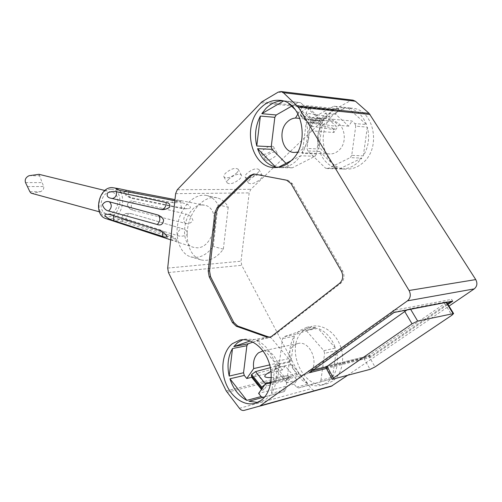 <?xml version="1.0" encoding="UTF-8"?>
<svg xmlns="http://www.w3.org/2000/svg" width="502" height="502" viewBox="0 0 502 502"><rect width="100%" height="100%" fill="white"/><g stroke="black" fill="none" stroke-linecap="round" stroke-linejoin="round"><path stroke-width="0.38" stroke-dasharray="2.51 1.88" d="M325.748 367.558L363.824 358.252L366.667 357.066L444.722 303.597L446.403 302.028L445.776 301.834L410.234 308.655L406.953 309.979M325.767 367.338L371.223 355.981L370.068 355.403L308.799 370.633L310.23 371.166L392.696 312.357L451.38 301.068L450.689 301.545M447.514 303.723L371.223 355.981M326.664 367.564L327.059 368.292L370.765 357.298L447.96 304.438M363.824 358.252L370.074 369.372M325.798 367.276L371.461 355.868M308.799 370.633L369.798 355.585L370.765 357.298M308.523 370.834L309.521 372.71M326.256 368.493L327.059 368.292L333.039 379.336M347.384 375.477L448.995 306.113M353.044 100.168L350.371 100.726L333.322 110.22L250.849 189.31L249.187 192.9L241.016 261.203L241.751 265.288L298.477 372.986L311.397 388.617C312.802 390.198 314.352 390.801 316.04 390.424L331.163 386.302M228.215 207.207L223.34 249.187C216.481 258.216 208.957 261.762 200.762 259.823C190.07 256.754 184.215 239.912 188.639 223.39C192.925 206.837 206.297 195.152 217.084 197.851C221.802 199.037 225.517 202.155 228.215 207.207L218.037 204.854C215.32 199.852 211.599 196.753 206.868 195.56C196.056 192.862 182.715 204.389 178.48 220.761C174.1 237.095 180.011 253.786 190.722 256.855C198.936 258.806 206.46 255.323 213.294 246.407L218.037 204.854M271.921 150.449C273.439 148.912 273.966 147.682 273.508 146.766C271.155 145.316 267.71 146.415 263.167 150.067C261.68 151.591 261.159 152.803 261.611 153.706C263.952 155.156 267.39 154.07 271.921 150.449M236.442 173.221C238.067 171.565 238.632 170.222 238.136 169.205C235.256 167.442 231.096 168.728 225.662 173.077C224.074 174.721 223.528 176.039 224.011 177.03C226.885 178.8 231.027 177.532 236.442 173.221M257.193 173.51C258.856 171.853 259.446 170.523 258.957 169.538C256.233 167.906 252.236 169.187 246.953 173.372C245.334 175.016 244.756 176.321 245.233 177.288C247.944 178.919 251.929 177.658 257.193 173.51M278.623 167.166L290.043 167.423L286.002 163.357M292.315 167.825L280.267 167.655C286.102 167.637 291.48 165.359 296.406 160.835L300.742 155.758L315.005 156.298L292.315 167.825L290.043 167.423M316.53 153.932L302.273 153.342C307.626 143.553 308.962 133.124 306.283 122.049L320.54 123.235L316.53 153.932L315.005 156.298M298.025 113.891L303.34 105.244L338.812 108.978L336.083 106.499L347.786 107.767L366.479 124.552L354.889 123.548L352.078 121.001L316.818 117.819L319.674 120.486L320.54 123.235M319.674 120.486L305.417 119.25C301.426 108.953 295.019 102.897 286.196 101.103L300.566 102.653L303.34 105.244M291.599 106.198L298.257 102.395L300.566 102.653M298.257 102.395L282.319 100.814M277.957 167.511L278.409 167.273M291.116 160.722L300.742 155.758M316.818 117.819L308.743 130.664C309.765 137.95 307.952 144.005 303.308 148.83L297.63 152.087M305.417 119.25L295.396 109.787M288.995 103.745L286.196 101.103M338.812 108.978L335.524 114.123L348.708 126.165L352.078 121.001M348.708 126.165L338.568 125.331L333.943 132.484L308.743 130.664M335.524 114.123L325.321 113.126L320.822 120.248L300.058 118.434M320.822 120.248L324.656 120.731C303.829 119.84 306.458 122.281 332.544 128.06L333.943 132.484M322.999 124.791C325.811 122.174 328.961 120.963 332.437 121.158C344.278 121.315 348.802 142.16 338.712 150.506C336.083 152.846 333.19 153.995 330.034 153.945C317.942 154.221 313.016 133.501 322.999 124.791M354.889 123.548L355.736 126.165L367.32 127.131C369.899 137.31 368.568 146.885 363.322 155.865L351.733 155.388L355.736 126.165M351.733 155.388L350.227 157.641L361.823 158.086L357.581 162.742C352.762 166.896 347.497 168.979 341.787 168.992L347.064 169.111C323.953 169.996 314.334 131.499 333.146 115.033C338.63 109.925 344.799 107.635 351.651 108.15C373.846 108.846 381.966 147.713 362.814 162.905C358.008 167.028 352.755 169.099 347.064 169.111M341.787 168.992L327.825 168.603L350.227 157.641M327.825 168.603L325.585 168.214L337.306 168.477C328.986 166.281 323.087 160.609 319.617 151.466L307.808 150.933L325.585 168.214M307.808 150.933L307.029 148.423L318.845 148.994C316.461 139.336 317.666 130.143 322.46 121.409L310.644 120.392L307.029 148.423M310.644 120.392L312.037 118.165L323.846 119.219L327.825 114.525C333.058 109.612 338.95 107.271 345.514 107.516L333.805 106.248L312.037 118.165M333.805 106.248L336.083 106.499M366.479 124.552C362.626 115.077 356.395 109.48 347.786 107.767M332.462 381.143L327.298 383.635C302.424 392.288 282.965 344.347 304.658 329.739L312.024 326.331C322.667 323.947 335.236 332.293 340.281 345.683C345.407 359.037 341.856 374.799 332.462 381.143M339.534 168.854L361.823 158.086M319.617 151.466L337.306 168.477M322.46 121.409L318.845 148.994M345.514 107.516L323.846 119.219M306.276 330.617L317.986 328.339C326.03 331.696 331.853 338.26 335.462 348.037L323.834 350.672L306.276 330.617L304.143 329.908L315.865 327.643L306.716 327.335L299.343 330.768L295.622 334.439L283.831 336.76L282.526 338.593L279.187 364.508L290.978 361.785C288.732 352.109 289.849 343.6 294.323 336.246L282.526 338.593M323.834 350.672L324.631 353.333L336.246 350.653C338.668 360.844 337.438 369.685 332.562 377.178L320.941 380.265L319.542 382.097L331.163 378.985L327.21 382.568L322.039 385.072L327.298 383.635M296.556 387.124L308.278 384.005C300.491 380.259 294.969 373.689 291.706 364.289L279.921 367.056L282.337 369.974L285.249 365.971L297.052 380.121L294.072 384.124L296.556 387.124L298.652 387.946L310.355 384.808C314.334 386.101 318.23 386.189 322.039 385.072M279.921 367.056L279.187 364.508M310.355 384.808L331.163 378.985M298.652 387.946L319.542 382.097M320.941 380.265L324.631 353.333M304.143 329.908L283.831 336.76M308.786 372.967L305.781 374.417C292.748 378.809 282.551 352.981 294.084 345.313L297.699 343.606C310.537 339.603 320.527 365.607 308.786 372.967M262.973 350.892C275.793 348.037 284.904 374.542 273.433 381.871L270.703 383.264M252.983 342.126L268.664 336.754L270.816 337.513L288.612 358.648L289.416 361.44L285.732 389.621L284.32 391.529L262.948 397.346M257.677 402.409L260.82 401.763L266.079 399.153L270.101 395.338L284.32 391.529M285.732 389.621L271.519 393.399C276.47 385.36 277.7 375.803 275.196 364.716L289.416 361.44M288.612 358.648L274.381 361.873C270.666 351.224 264.711 344.027 256.509 340.3L270.816 337.513M268.664 336.754L254.351 339.515L245.051 339.07L242.899 339.685M264.824 396.818L270.101 395.338M263.224 397.446L248.942 401.274M254.351 339.515L250.278 340.921M282.337 369.974L251.897 377.259M294.072 384.124L258.599 393.405M291.706 364.289L308.278 384.005M297.052 380.121L286.849 382.75L290.991 377.134L270.879 382.191M286.849 382.75L275.002 368.38L285.249 365.971M270.992 371.405L280.298 367.157L279.043 362.764L275.002 368.38M279.043 362.764L269.718 364.904M290.991 377.134L287.445 375.772L271.275 377.592M261.711 389.081L262.088 390.261L263.901 389.79L266.669 385.969L287.05 380.108L288.926 377.554L287.445 375.772M287.05 380.108L277.004 367.953L278.842 365.4L270.383 367.659M280.298 367.157L278.842 365.4M288.926 377.554L265.087 384.406M266.669 385.969L256.572 373.45L277.004 367.953M263.901 389.79L253.868 377.272L256.572 373.45M252.048 377.711L253.868 377.272M262.088 390.261L261.448 389.458M271.519 393.399L275.196 364.716M274.381 361.873L256.509 340.3M315.865 327.643L295.622 334.439M294.323 336.246L290.978 361.785M332.562 377.178L336.246 350.653M335.462 348.037L317.986 328.339M363.322 155.865L367.32 127.131M325.321 113.126L338.568 125.331M323.05 119.238L300.572 115.724L300.886 112.724L302.204 111.344L307.205 107.93L309.025 108.118L305.956 113.069L325.095 116L323.05 119.238L324.656 120.731M325.095 116L336.277 126.335L334.181 129.585L311.836 126.372L312.194 123.379L318.569 118.528L320.383 118.692L317.245 123.661L336.277 126.335M332.544 128.06L334.181 129.585M305.956 113.069L317.245 123.661M309.025 108.118L320.383 118.692M307.205 107.93L318.569 118.528M302.273 153.342L306.283 122.049M283.875 100.839L283.404 101.115M270.176 337.124L272.937 336.076L340.94 283.09C344.303 279.809 344.861 275.749 342.621 270.917L292.308 183.569L287.953 180.224L254.388 174.068M250.159 179.151C248.528 180.789 247.944 182.082 248.415 183.035C251.107 184.636 255.104 183.362 260.394 179.22C262.063 177.564 262.665 176.246 262.188 175.273C259.478 173.679 255.468 174.972 250.159 179.151M228.887 179.007C227.293 180.645 226.735 181.956 227.211 182.935C230.067 184.667 234.214 183.381 239.661 179.082C241.299 177.426 241.87 176.095 241.387 175.091C238.513 173.366 234.352 174.671 228.887 179.007M266.537 155.978C265.043 157.496 264.516 158.701 264.956 159.586C267.29 161.01 270.729 159.912 275.284 156.291C276.809 154.76 277.349 153.543 276.897 152.639C274.556 151.221 271.105 152.332 266.537 155.978M223.34 249.187L213.294 246.407M202.206 204.979C185.163 204.151 177.093 243.219 193.402 247.317L197.437 247.819C215.063 247.524 221.765 207.721 204.496 205.18L202.206 204.979M106.01 218.634L109.279 219.098C123.605 219.343 128.23 189.888 114.136 187.786M174.865 200.649L181.385 200.794L174.978 199.583M166.488 238.475L176.509 240.998L177.011 240.314L173.246 238.067L171.251 235.777C169.444 235.344 167.856 236.247 166.488 238.475L132.164 227.218M114.236 221.332L112.868 220.566L113.439 220.453L123.254 221.727L173.246 238.067M124.559 192.655C124.797 191.337 126.209 191.011 128.794 191.682L181.084 202.268C180.431 205.751 181.235 207.935 183.494 208.826L185.062 208.675L133.011 198.001C130.012 197.355 127.194 195.573 124.559 192.655L125.255 194.268C125.249 195.171 127.232 196.489 131.21 198.215L133.011 198.001M185.062 208.675L188.79 208.619C191.13 208.06 190.917 206.786 188.15 204.791L181.084 202.268M127.288 205.067C128.393 201.584 130.545 200.354 133.739 201.377L186.104 214.141C183.393 217.303 183.061 220.347 185.112 223.271L132.854 210.319L130.206 209.058L127.288 205.067C126.975 205.393 127.947 206.724 130.206 209.058M185.112 223.271C188.244 224.206 190.854 223.252 192.956 220.403C191.563 216.795 189.285 214.705 186.104 214.141M122.613 215.446C125.87 213.475 128.819 212.904 131.455 213.733L182.828 228.818C179.653 228.793 177.877 231.033 177.507 235.545L125.996 220.221C123.103 219.587 121.973 217.993 122.613 215.446L123.994 214.341C124.402 213.526 126.805 213.294 131.198 213.639C127.878 213.614 126.146 215.81 125.996 220.221M177.507 235.545C180.431 236.618 183.663 236.329 187.202 234.666C187.591 231.698 186.217 229.778 183.073 228.893L182.879 228.837M110.86 189.273C96.999 188.658 94.301 218.05 108.25 216.814C121.804 216.996 124.578 188.633 110.86 189.273M110.591 192.103C100.827 191.576 97.099 211.769 106.568 213.783L108.514 214.015C118.321 214.254 121.779 194.167 112.228 192.297L110.591 192.103M31.08 193.157L32.787 193.352L40.518 191.657C43.034 190.484 44.088 188.777 43.674 186.537L39.005 174.326M29.888 191.733L40.518 191.657M27.503 186.568L43.674 186.537M25.508 182.584L42.181 182.615M29.103 175.694L39.777 175.788M452.773 301.144L451.656 299.349L451.38 301.068M392.696 312.357L392.972 310.468L451.656 299.349M394.145 312.451L392.972 310.468M368.738 355.836L375.007 366.937M444.722 303.597L451.894 315.225M445.776 301.834L446.14 302.424M410.234 308.655L410.605 309.276M244.148 410.391L316.04 390.424M239.416 408.308L311.397 388.617M227.048 392.288L299.299 374.21M226.214 390.932L298.477 372.986M168.446 272.542L241.751 265.288M167.693 268.087L241.016 261.203M175.612 193.659L249.187 192.9M177.275 189.737L250.849 189.31M260.701 102.766L333.322 110.22M261.862 101.831L334.464 109.386M278.146 92.155L350.371 100.726M301.2 116.006L312.457 126.648M302.204 111.344L313.53 121.986M300.886 112.724L312.194 123.379M255.882 174.112L254.552 174.1M287.953 180.224L286.642 180.218M292.308 183.569L290.997 183.563M342.621 270.917L341.335 271.074M340.94 283.09L339.653 283.266M272.937 336.076L271.626 336.327M131.455 213.733L183.073 228.893M133.739 201.377C130.796 204.446 130.501 207.426 132.854 210.319M128.794 191.682C128.035 195.096 128.838 197.273 131.21 198.215L183.494 208.826L188.79 208.619M123.254 221.727L121.139 219.267C119.225 218.816 117.612 219.732 116.295 222.009M111.984 198.56L110.898 198.321M161.556 209.51L160.571 209.353M158.419 230.073L160.54 229.998L162.642 232.219M109.367 214.429L111.708 214.298L113.483 215.741M125.563 191.513L122.042 193.05L119.344 190.321M177.306 200.028C176.208 202.042 174.815 202.946 173.115 202.726L170.536 200.147M310.23 371.166L312.47 370.608M446.385 301.89L446.654 302.323M275.008 167.542L280.267 167.655M279.921 100.381L299.129 102.464M332.437 121.158L322.221 120.267M330.034 153.945L294.523 152.445M334.671 106.311L351.651 108.15M306.716 327.335L312.024 326.331M297.699 343.606L262.64 350.948M240.665 339.904L245.051 339.07M255.606 403.188L260.82 401.763M305.781 374.417L270.402 383.359M300.572 115.724L311.836 126.372M254.978 174.031L253.648 174.012M270.961 337.018L269.649 337.269M245.233 177.288L248.415 183.035M258.957 169.538L262.188 175.273M224.011 177.03L227.211 182.935M238.136 169.205L241.387 175.091M261.611 153.706L264.956 159.586M273.508 146.766L276.897 152.639M217.084 197.851L206.868 195.56M200.762 259.823L190.722 256.855M119.426 188.802L119.79 188.871M180.984 200.656L204.496 205.18M112.868 220.573L114.4 219.556C115.102 218.822 117.349 218.721 121.139 219.267L171.759 235.965L174.997 237.91L177.005 240.314M170.693 239.862L193.402 247.317M169.638 207.188L168.151 208.368C167.793 209.165 165.365 209.522 160.86 209.428L109.869 198.001M161.951 217.385L163.464 219.638M166.953 236.166L166.463 234.905C165.296 232.646 163.319 231.008 160.54 229.998L111.708 214.298L106.104 214.241M104.931 190.503L112.228 192.297M99.409 211.825L106.568 213.783M181.385 200.794L177.576 202.651L173.115 202.726L122.042 193.05C116.903 191.632 115.811 188.639 115.949 188.865M309.985 371.285L312.351 370.689"/><path stroke-width="0.75" d="M450.689 301.545L447.514 303.723M375.007 366.937L451.894 315.225L453.601 313.555L417.664 321.067L412.042 323.821L333.384 378.062L332.136 379.355L370.074 369.372L375.007 366.937M406.953 309.979L325.798 367.276L332.136 379.355M447.96 304.438L452.773 301.144L394.145 312.451L309.521 372.71L326.256 368.493M259.572 406.193L407.505 300.836C410.567 298.088 411.088 294.636 409.067 290.489L298.445 107.158L283.366 92.701L280.888 91.521L278.146 92.155L261.862 101.831L177.275 189.737L175.612 193.659L167.693 268.087L168.446 272.542L226.214 390.932L239.416 408.308C240.853 410.071 242.435 410.768 244.148 410.391L331.282 386.264L347.384 375.477M448.995 306.113L474.227 288.895C477.151 286.397 477.653 283.297 475.739 279.589L369.102 113.352L355.447 101.253L353.044 100.168L280.888 91.521M249.94 175.631L217.128 207.621L214.843 212.685L208.204 271.005L209.227 276.84L232.413 322.535L236.279 326.237L266.882 337.074L269.649 337.269L271.626 336.327L339.653 283.266C343.023 279.978 343.581 275.912 341.335 271.074L290.997 183.563L286.642 180.218L254.552 174.1L253.648 174.012L249.94 175.631L251.264 175.65L218.458 207.59L216.174 212.641L209.535 270.873L210.551 276.696L233.731 322.315L237.603 326.011L268.193 336.823L270.176 337.124M232.319 343.694L239.805 340.067C250.636 337.614 263.512 346.957 268.733 361.76C274.042 376.525 270.459 393.794 260.871 400.565L255.606 403.188C244.361 406.633 231.152 397.333 225.687 382.882C220.121 368.468 222.97 351.199 232.319 343.694M260.538 108.062C266.129 102.395 272.448 99.823 279.488 100.337C302.311 100.896 310.863 143.861 291.173 160.671C286.247 165.227 280.856 167.517 275.008 167.542C251.32 168.521 241.374 126.309 260.538 108.062M282.319 100.814C276.175 101.065 270.678 103.65 265.828 108.57L261.787 113.69L276.244 114.977L291.599 106.198M274.839 117.317L260.375 116.075C255.518 125.569 254.326 135.546 256.786 146L271.237 146.697L274.839 117.317L276.244 114.977M286.002 163.357L272.028 149.326L271.237 146.697M272.028 149.326L257.582 148.68C261.14 158.588 267.177 164.725 275.68 167.097L278.623 167.166M278.409 167.273L291.116 160.722M297.63 152.087L294.523 152.445C282.281 152.752 277.261 131.047 287.345 121.892C289.761 119.532 292.471 118.246 295.483 118.039L298.025 113.891M295.396 109.787L288.995 103.745M300.058 118.434L295.483 118.039M251.897 377.259L246.739 378.495L253.717 368.568C252.782 361.653 254.388 356.401 258.536 352.799L262.973 350.892M246.739 378.495L244.292 375.421L243.552 372.754L246.871 345.683L248.176 343.776L252.983 342.126M270.703 383.264L265.759 383.478L258.599 393.405L261.109 396.561L262.948 397.346M242.899 339.685L237.571 342.684L233.813 346.6L248.176 343.776M257.677 402.409L248.942 401.274L264.824 396.818M246.871 345.683L232.501 348.539C227.99 356.42 226.891 365.594 229.201 376.073L243.552 372.754M244.292 375.421L229.947 378.79C233.279 388.994 238.908 396.185 246.821 400.37L261.109 396.561M250.278 340.921L233.813 346.6M232.501 348.539L229.201 376.073M229.947 378.79L246.821 400.37M270.879 382.191L265.759 383.478M269.718 364.904L253.717 368.568M270.992 371.405C262.596 375.766 262.69 377.83 271.275 377.592M270.383 367.659L255.562 371.606L251.653 374.523L251.314 375.527L252.048 377.711L261.448 389.458M265.087 384.406L261.762 387.136L261.41 388.128L261.711 389.081M257.582 148.68L275.68 167.097M260.375 116.075L256.786 146M283.404 101.115L261.787 113.69M254.388 174.068L251.264 175.65M119.426 188.802L112.272 187.604C98.517 186.757 92.807 215.182 106.01 218.634L170.693 239.862M174.865 200.649L119.344 190.321L115.918 188.808L116.508 188.419L119.79 188.871L126.322 190.277L125.563 191.513M174.978 199.583L126.322 190.277M114.236 221.332L115.265 221.671M132.164 227.218L121.195 223.616M113.766 220.692C111.13 220.34 101.762 215.295 105.972 214.285L109.367 214.429L158.419 230.073C161.493 231.071 164.342 233.104 166.953 236.166C166.67 237.32 165.227 237.402 162.617 236.404L113.766 220.692L113.483 215.741M161.625 217.052L158.243 215.082L109.449 201.817C112.103 204.841 111.814 207.897 108.576 210.997L157.27 224.507C160.929 225.793 163.043 224.281 163.602 219.97L161.951 217.385M108.576 210.997C105.796 210.401 103.738 208.317 102.402 204.747C104.341 201.942 106.688 200.963 109.449 201.817M116.539 191.777C114.13 191.136 111.231 191.444 107.848 192.705C106.487 195.291 107.164 197.054 109.869 197.995L160.571 209.353C163.263 210.037 166.281 209.315 169.638 207.188C170.454 204.515 169.293 202.977 166.168 202.57L116.539 191.777C116.709 195.767 115.19 198.033 111.984 198.56M104.931 190.503L39.005 174.326L29.103 175.694C25.828 177.281 24.629 179.578 25.508 182.584L29.888 191.733L31.08 193.157L99.409 211.825M446.14 302.424L453.005 313.524M410.605 309.276L417.664 321.067M404.643 311.384L412.042 323.821M326.965 366.228L333.384 378.062M407.505 300.836L474.227 288.895M260.714 405.647L332.286 385.781M283.366 92.701L355.447 101.253M297.466 105.935L369.102 113.352M298.445 107.158L370.043 114.462M409.067 290.489L475.739 279.589M265.464 383.886L255.562 371.606M261.41 388.128L251.314 375.527M261.762 387.136L251.653 374.523M218.458 207.59L217.128 207.621M216.174 212.641L214.843 212.685M268.193 336.823L266.882 337.074M237.603 326.011L236.279 326.237M233.731 322.315L232.413 322.535M210.551 276.696L209.227 276.84M209.535 270.873L208.204 271.005M166.168 202.57C166.149 206.586 164.612 208.895 161.556 209.51M158.243 215.082C160.621 218.15 160.295 221.288 157.27 224.507M162.642 232.219L162.617 236.404M312.47 370.608L325.798 367.276M446.654 302.323L453.601 313.555M259.685 406.162L331.282 386.264M279.488 100.337L279.921 100.381M262.64 350.948L262.176 351.042M239.805 340.067L240.665 339.904M163.464 219.638L163.602 219.97M312.351 370.689L325.767 367.338"/></g></svg>

